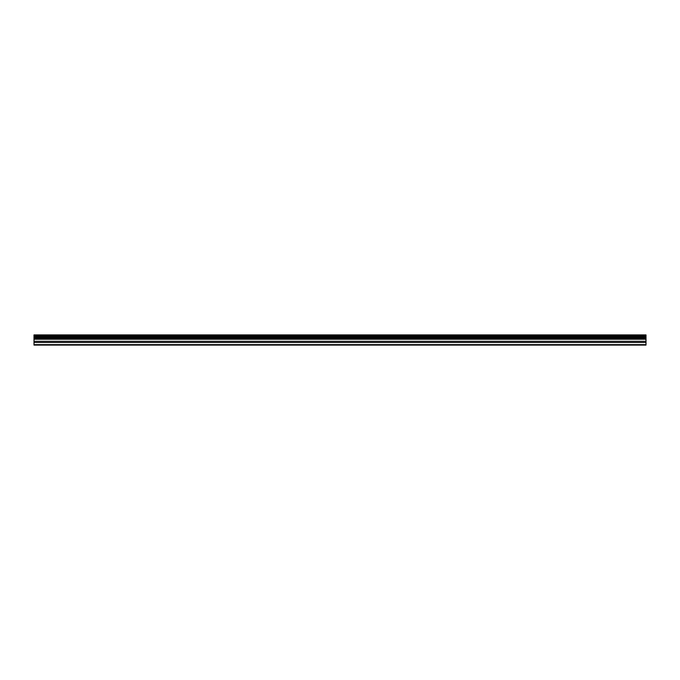 <?xml version="1.0" encoding="UTF-8"?>
<svg xmlns="http://www.w3.org/2000/svg" width="680" height="680" viewBox="0 0 680 680"><rect width="100%" height="100%" fill="white"/><g stroke="black" fill="none" stroke-linecap="round" stroke-linejoin="round"><path stroke-width="1.02" d="M34 336.396L34 345.1L646 345.1L646 336.396L34 336.396L34 334.9L646 334.9L646 336.396M34 344.632L646 344.632M34 342.49L646 342.49M34 341.284L646 341.284M34 339.243L646 339.243M646 335.155L34 335.155M34 338.351L646 338.351M646 336.141L34 336.141M34 337.374L646 337.374M34 337.11L646 337.11"/></g></svg>

